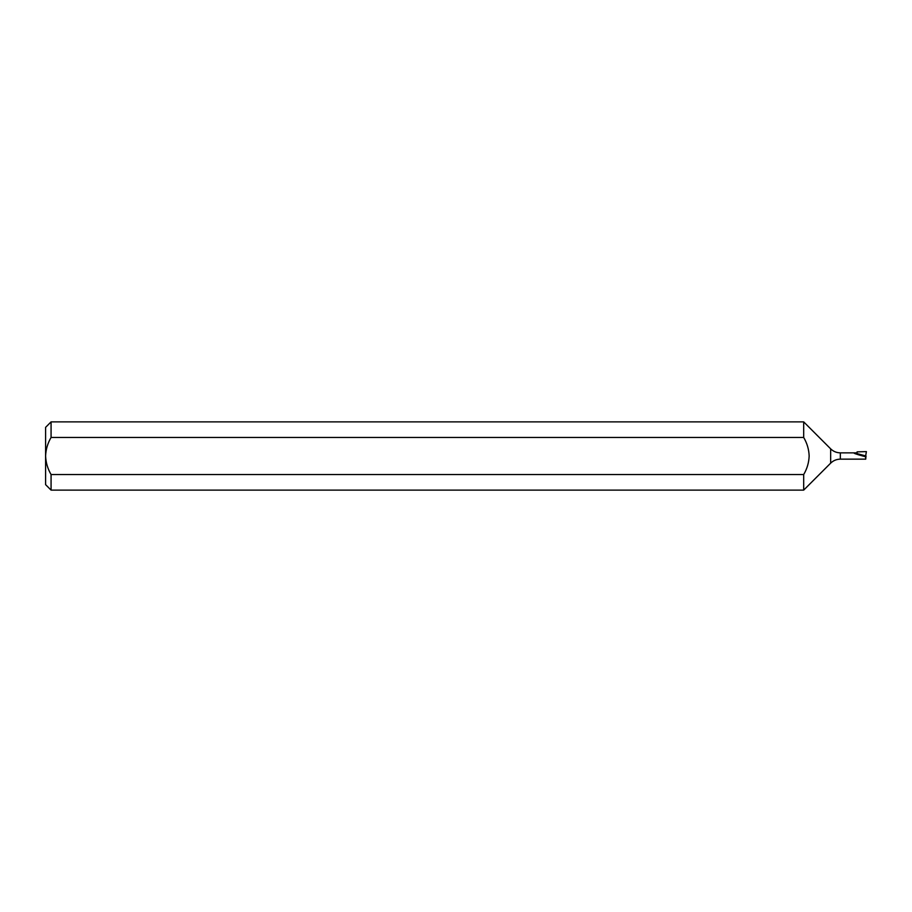 <?xml version="1.0" encoding="UTF-8"?>
<svg xmlns="http://www.w3.org/2000/svg" width="912" height="912" viewBox="0 0 912 912"><rect width="100%" height="100%" fill="white"/><g stroke="black" fill="none" stroke-linecap="round" stroke-linejoin="round"><path stroke-width="1.37" d="M45.6 484.648L45.6 456C45.874 462.623 47.698 468.802 51.072 474.536L51.072 490.12L45.6 484.648M803.689 437.464L803.689 421.88L51.072 421.88L51.072 437.464L803.689 437.464C807.074 443.198 808.898 449.377 809.161 456C808.898 462.623 807.074 468.802 803.689 474.536L51.072 474.536M862.741 456C855.866 454.108 853.039 453.059 854.259 452.854L857.098 452.854L857.098 451.862L866.4 451.622L865.522 456.718L862.741 456M840.328 452.854L854.259 452.854L866.012 456L865.739 459.146L840.328 459.146L840.328 452.854C836.578 452.797 833.351 451.463 830.661 448.852L803.689 421.88M865.522 456.718L865.739 459.146M840.328 459.146C836.578 459.203 833.351 460.537 830.661 463.148L803.689 490.12L803.689 474.536M51.072 437.464C47.698 443.198 45.874 449.365 45.6 456L45.6 427.352L51.072 421.88M830.661 463.148L830.661 448.852M803.689 490.12L51.072 490.12"/></g></svg>
